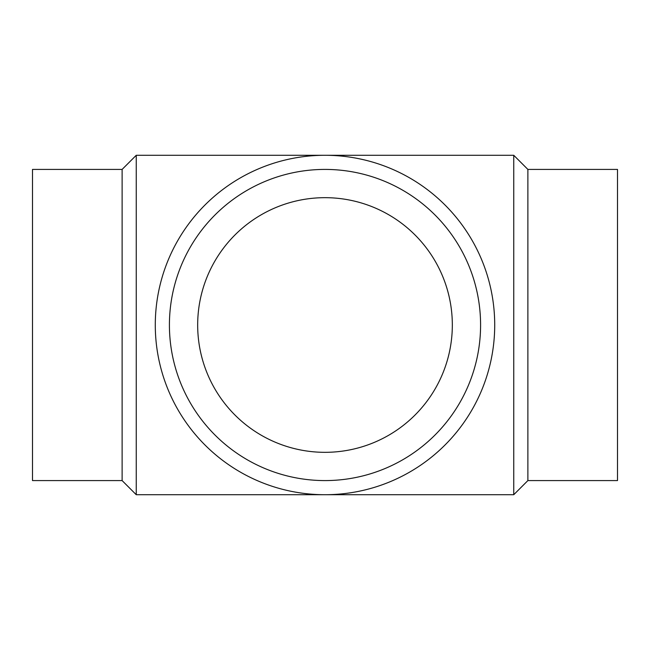 <?xml version="1.0" encoding="UTF-8"?>
<svg xmlns="http://www.w3.org/2000/svg" width="650" height="650" viewBox="0 0 650 650"><rect width="100%" height="100%" fill="white"/><g stroke="black" fill="none" stroke-linecap="round" stroke-linejoin="round"><path stroke-width="0.97" d="M122.119 169.414L32.5 169.414L32.5 480.586L122.119 480.586L122.119 169.414L136.248 155.285L513.752 155.285L513.752 494.715L527.881 480.586L527.881 169.414L513.752 155.285M122.119 480.586L136.248 494.715L136.248 155.285M527.881 480.586L617.5 480.586L617.5 169.414L527.881 169.414M480.586 325A155.586 155.586 0 0 0 325 169.414A155.586 155.586 0 0 0 169.414 325A155.586 155.586 0 0 0 325 480.586A155.586 155.586 0 0 0 480.586 325M494.715 325A169.715 169.715 0 0 0 325 155.285A169.715 169.715 0 0 0 155.285 325A169.715 169.715 0 0 0 325 494.715A169.715 169.715 0 0 0 494.715 325M197.673 325A127.327 127.327 0 0 1 325 197.673A127.327 127.327 0 0 1 452.327 325A127.327 127.327 0 0 1 325 452.327A127.327 127.327 0 0 1 197.673 325M136.248 494.715L513.752 494.715"/></g></svg>
